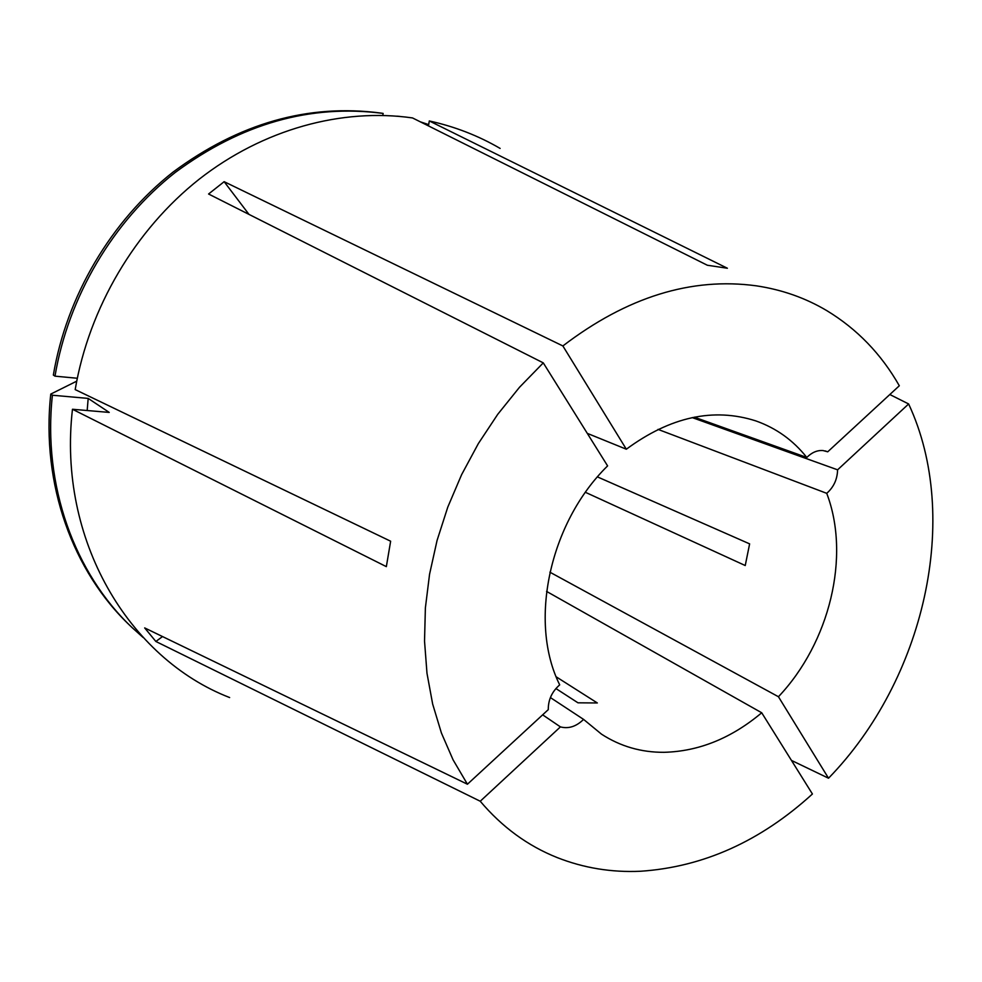 <?xml version="1.0" encoding="UTF-8"?>
<svg xmlns="http://www.w3.org/2000/svg" width="982" height="982" viewBox="0 0 982 982"><rect width="100%" height="100%" fill="white"/><g stroke="black" fill="none" stroke-linecap="round" stroke-linejoin="round"><path stroke-width="1.47" d="M162.521 636.557L155.868 641.479L144.673 627.915L467.432 784.225L453.083 759.847L441.421 733.026L432.657 704.057L426.986 673.284L424.531 641.099L425.378 607.932L429.564 574.225L437.064 540.456L447.792 507.105L461.614 474.662L478.344 443.594L497.727 414.33L519.478 387.301L543.279 362.874L208.577 194.006L224.142 181.682L562.87 345.946C626.909 297.018 691.414 276.973 756.373 285.836C781.967 289.678 805.412 297.927 826.746 310.607C857.077 328.982 881.271 354.036 899.316 385.766L827.728 451.806L825.089 450.885M549.895 572.187L778.444 696.741C829.63 642.731 850.805 556.34 826.734 493.332C833.693 487.195 837.315 479.363 837.597 469.826L692.212 417.596M826.734 493.332L658.014 429.392M827.728 451.806L822.977 450.542C817.196 450.137 811.807 452.457 806.799 457.465C793.198 440.292 776.197 428.103 755.809 420.897C713.472 407.37 670.313 416.81 626.332 449.216L587.285 433.369M155.868 641.479L480.235 801.238C502.072 827.065 527.764 845.858 557.31 857.63C583.811 868.027 611.528 872.568 640.473 871.255C703.21 867.045 760.534 841.292 812.421 793.996L761.713 712.772L546.569 591.409M500.12 148.417C478.295 135.688 454.678 126.543 429.294 120.958L727.38 268.246L707.335 265.238L412.526 117.938C342.08 107.836 263.311 129.023 199.15 179.24C135.246 229.751 89.104 307.759 75.184 389.596L390.64 541.217L386.343 566.639L72.472 409.261C57.349 539.867 128.9 658.603 229.641 697.551M889.827 394.518L908.632 403.958L837.597 469.826M778.444 696.741L828.526 778.223C924.258 679.912 961.722 517.624 908.632 403.958M828.526 778.223L791.455 760.412M555.91 688.542L577.981 702.817L597.326 702.965L556.205 676.831M585.444 492.326L745.24 565.534L749.622 543.868L597.473 476.908M550.399 697.576L583.578 719.401L601.512 734.168C620.354 746.381 641.197 752.433 664.016 752.31C698.84 751.414 731.406 738.231 761.713 712.772M543.279 362.874L607.6 465.898C549.257 523.087 528.402 622.318 559.703 684.859C551.97 691.623 548.165 699.884 548.287 709.63L467.432 784.225M694.323 417.178L806.799 457.465M480.235 801.238L560.415 726.889C568.566 729.037 576.287 726.545 583.578 719.401M562.87 345.946L626.332 449.216M76.706 381.176L50.769 394.077L52.402 395.23L88.184 398.41L109.223 412.415L72.472 409.261M428.471 125.905L429.294 120.958M88.184 398.41L87.177 410.525M383.14 113.421C310.533 103.92 241.191 123.634 175.115 172.55C113.016 221.392 68.335 296.846 54.992 376.155L53.347 375.063C66.641 295.963 111.212 220.717 173.163 172.01C239.068 123.216 308.262 103.564 380.734 113.053L383.14 113.421L382.808 115.41M54.992 376.155L77.283 378.254M52.402 395.23C42.557 485.709 74.681 573.414 132.067 627.559L143.053 637.428M428.692 124.604L420.382 121.854M399.686 116.404L396.924 116.171M50.769 394.077C40.962 484.322 73.024 571.843 130.311 625.878L132.067 627.559M560.415 726.889L542.641 714.835M248.974 214.383L224.142 181.682"/></g></svg>

